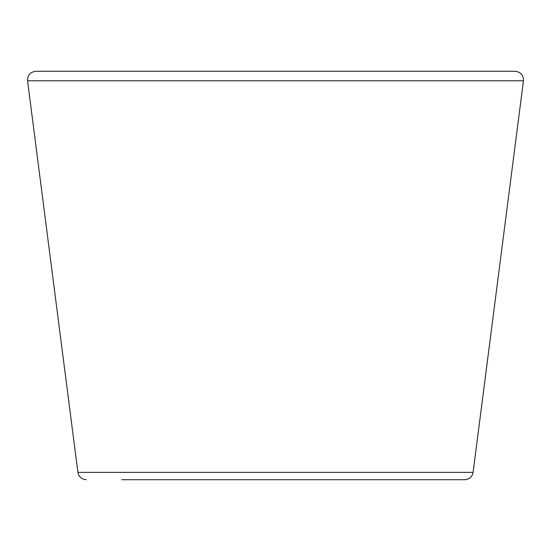 <?xml version="1.0" encoding="UTF-8"?>
<svg xmlns="http://www.w3.org/2000/svg" width="551" height="551" viewBox="0 0 551 551"><rect width="100%" height="100%" fill="white"/><g stroke="black" fill="none" stroke-linecap="round" stroke-linejoin="round"><path stroke-width="0.83" d="M121.681 479.707L464.755 479.707C469.411 479.308 472.186 476.863 473.089 472.379L523.45 80.77C523.505 75.115 520.723 71.961 515.116 71.293L35.884 71.293C30.277 71.961 27.495 75.115 27.55 80.77L523.45 80.77M27.55 80.77L77.911 472.379L473.089 472.379M77.911 472.379C78.814 476.863 81.589 479.308 86.245 479.707"/></g></svg>
